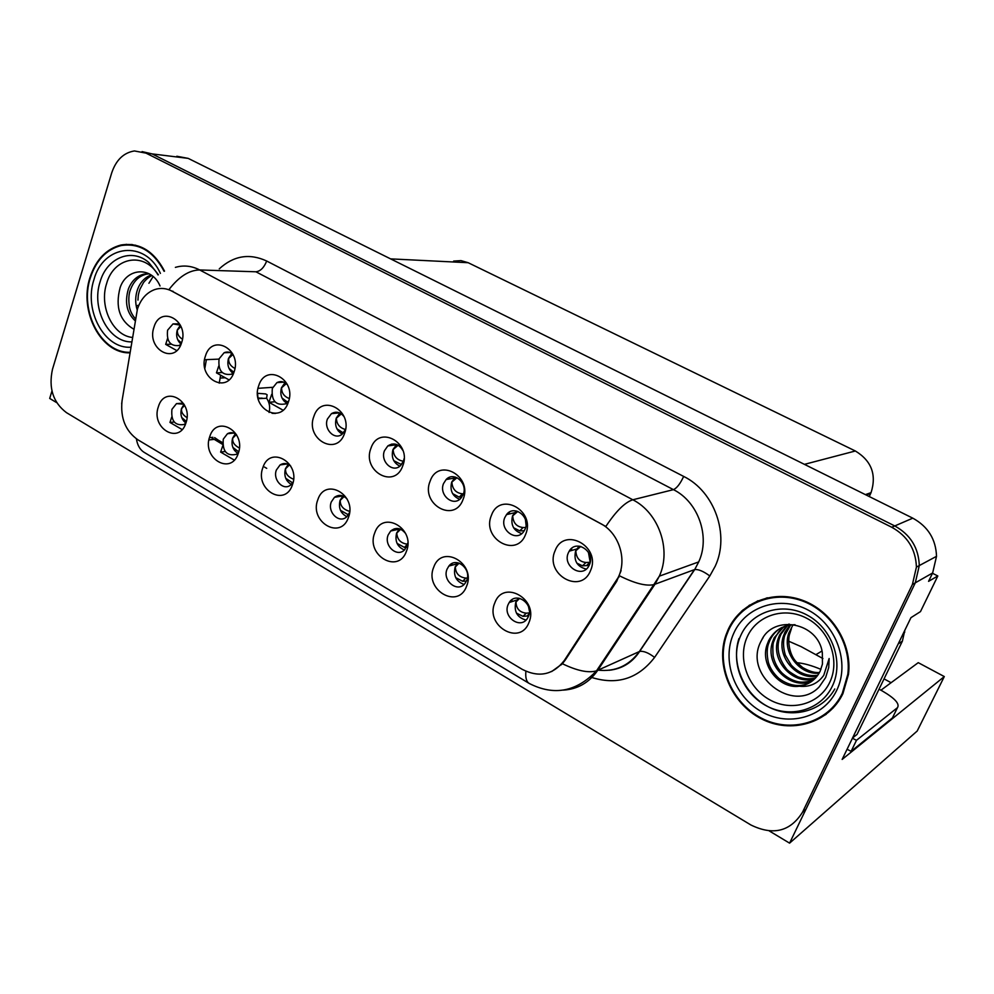 <?xml version="1.0" encoding="UTF-8"?>
<svg xmlns="http://www.w3.org/2000/svg" width="994" height="994" viewBox="0 0 994 994"><rect width="100%" height="100%" fill="white"/><g stroke="black" fill="none" stroke-linecap="round" stroke-linejoin="round"><path stroke-width="1.49" d="M180.336 325.125L173.006 323.907L167.601 330.182C166.408 341.215 170.185 346.334 178.945 345.539L181.07 344.21M181.082 344.16C177.069 340.544 175.789 335.823 177.243 330.02L180.361 325.162M153.933 327.262C146.155 349.08 174.944 365.419 181.616 342.694C189.543 320.515 160.282 304.512 153.933 327.262M290.72 466.049C287.204 463.092 283.663 462.719 280.072 464.943L276.382 470C272.505 479.667 283.24 491.16 290.571 485.097L293.155 482.127M291.317 484.463C285.7 480.984 283.737 475.728 285.44 468.696L288.26 464.36M262.851 467.677C254.352 489.508 285.054 507.71 292.398 484.886C301.058 462.67 269.834 444.815 262.851 467.677M236.435 434.552C233.453 432.365 230.459 432.092 227.452 433.732L223.277 439.162C222.308 451.338 226.669 456.395 236.386 454.333L238.597 452.307M237.715 453.289C232.72 449.723 231.018 444.666 232.608 438.118L235.329 433.806M209.722 436.739C201.596 458.333 231.279 475.94 238.274 453.363C246.549 431.384 216.369 414.125 209.722 436.739M447.076 569.127C441.883 580.794 457.973 593.455 465.13 583.229L466.671 580.496C471.852 568.953 456.122 556.292 448.866 566.058L447.076 569.127M464.049 584.435C456.122 581.527 453.165 575.688 455.165 566.903L457.961 562.815M433.719 567.201C423.941 589.728 458.048 609.956 466.546 586.323C476.511 563.374 441.796 543.519 433.719 567.201M402.943 450.58C398.842 443.821 393.798 442.268 387.809 445.933L384.467 450.717C380.006 461.266 392.605 473.281 400.371 465.764L403.427 461.253L404.123 458.545M399.886 466.174C393.363 462.819 391.064 457.265 392.965 449.524L396.668 444.492M370.961 448.207C361.605 470.994 394.618 489.744 402.732 465.913C412.262 442.715 378.664 424.351 370.961 448.207M504.79 517.588C499.261 529.827 516.408 542.513 523.751 531.504L525.18 528.92C530.672 516.843 513.997 504.157 506.518 514.619L504.79 517.588M521.726 533.604C513.488 530.759 510.431 524.807 512.569 515.774L516.221 510.941M491.434 515.352C481.158 538.636 516.644 558.79 525.602 534.399C536.089 510.667 499.945 490.899 491.434 515.352M184.039 404.235L176.485 403.626L171.925 409.329C170.893 420.872 174.932 425.929 184.064 424.488L185.866 423.146M185.89 423.071C181.48 419.468 180.013 414.635 181.504 408.546L184.076 404.309M158.344 406.807C150.566 428.178 179.28 445.213 185.953 422.885C193.855 401.141 164.681 384.454 158.344 406.807M344.023 416.61C340.283 412.05 336.096 411.069 331.449 413.653L327.424 419.021C323.398 428.911 334.319 440.479 341.986 434.341L345.738 429.197M342.247 434.142C336.457 430.651 334.456 425.308 336.258 418.101L339.873 413.057M313.868 416.399C304.934 438.926 336.817 457.029 344.533 433.483C353.628 410.547 321.199 392.816 313.868 416.399M232.931 354.336C230.161 351.951 227.228 351.416 224.135 352.721L219.09 358.809C217.922 370.439 222.01 375.583 231.378 374.241L233.988 372.203M232.969 373.185C228.421 369.582 226.918 364.649 228.483 358.412L231.813 353.442M205.447 355.976C197.309 378.018 227.067 394.929 234.075 371.93C242.362 349.503 212.107 332.953 205.447 355.976M287.452 384.753C284.197 381.485 280.693 380.777 276.928 382.615L272.331 388.393C271.225 400.719 275.673 405.863 285.688 403.837L288.782 400.793M286.657 403.166C281.513 399.588 279.786 394.456 281.464 387.747L284.955 382.727M258.726 385.672C250.202 407.95 280.991 425.444 288.347 402.172C297.032 379.497 265.721 362.375 258.726 385.672M405.651 533.579C400.955 527.777 395.96 526.919 390.667 531.02L388.182 534.921C383.485 545.83 397.463 558.156 404.856 549.508L407.813 542.972M404.372 549.993C397.289 546.824 394.705 541.171 396.618 533.033L399.489 528.796M374.75 532.859C365.419 555.149 398.333 574.656 406.422 551.31C415.927 528.609 382.442 509.45 374.75 532.859M347.043 498.926C342.942 494.863 338.743 494.329 334.444 497.348L331.313 501.895C327.051 512.146 339.277 524.062 346.695 516.818L349.59 512.482M346.831 516.694C340.52 513.326 338.271 507.872 340.085 500.305L342.955 495.994M317.832 499.709C308.923 521.763 340.706 540.599 348.409 517.514C357.48 495.062 325.15 476.561 317.832 499.709M568.319 552.9C562.157 566.182 582.223 578.993 588.87 565.897L589.479 564.654C595.605 551.546 576.073 538.711 569.189 551.198L568.319 552.9M586.224 569.09C576.98 566.667 573.451 560.541 575.675 550.738L579.154 546.116M555.062 550.813C544.277 574.358 581.092 595.269 590.523 570.581C601.532 546.576 564.008 526.062 555.062 550.813M443.548 483.556C438.59 494.888 453.252 507.275 460.943 498.143L463.204 494.478C468.137 483.295 453.873 470.92 446.107 479.555L443.548 483.556M459.663 499.311C452.332 496.168 449.673 490.415 451.698 482.065L455.426 477.095M430.116 481.183C420.3 504.207 454.519 523.639 463.042 499.535C473.032 476.064 438.205 457.016 430.116 481.183M508.12 604.576C502.38 617.1 520.906 630.01 527.603 618.032L528.448 616.367C534.163 603.967 516.048 591.045 509.201 602.538L508.12 604.576M525.988 620.057C517.128 617.522 513.736 611.509 515.836 602.004L518.47 598.127M494.85 602.811C484.587 625.574 519.949 646.535 528.895 622.629C539.344 599.444 503.324 578.843 494.85 602.811M727.397 631.985L726.452 634.905M137.42 309.109L122.063 400.719C120.249 418.002 125.505 431.023 137.843 439.77L522.347 669.409C539.083 677.883 553.074 674.914 564.294 660.501L618.131 577.589C627.45 559.361 618.852 532.883 600.687 523.602L172.136 291.217C166.408 288.198 160.606 287.651 154.741 289.565C146.528 292.634 140.763 299.144 137.42 309.109M769.281 830.947L789.584 843.148L915.3 582.819L919.288 565.574C918.63 547.88 910.454 534.673 894.762 525.95L152.02 153.884L142.055 151.597L152.02 153.884L894.762 525.95C910.454 534.673 918.63 547.88 919.288 565.574L915.3 582.819L805.898 809.377L802.506 812.247L912.405 584.472L916.418 567.114C915.747 549.309 907.522 536.027 891.742 527.255L146.031 153.138L134.426 150.951C123.616 152.703 116.037 160.034 111.688 172.944L52.483 369.283C48.42 388.045 53.08 402.495 66.449 412.634L750.88 824.97C773.071 835.805 790.28 831.568 802.506 812.247M51.949 391.002L49.7 398.445L56.695 402.645M220.631 375.185L219.227 383.175M880.92 690.221L918.245 662.663L944.3 676.566L842.142 759.428L910.951 617.659L920.481 611.608L937.814 575.986L928.57 581.353L932.645 572.966L936.522 556.329C935.901 539.257 927.998 526.534 912.79 518.16L188.201 158.381L176.82 156.244M932.496 573.277L937.814 575.986M944.3 676.566L917.201 731.025L789.584 843.148M453.649 261.074L461.005 260.627L468.174 262.714L855.362 450.99C871.539 460.856 876.758 474.747 871.055 492.651L869.253 496.553M822.001 651.02L815.85 654.686M891.096 682.704L884.051 678.877M743.239 609.695L740.008 613.596M341.799 511.587L341.166 511.711M283.029 410.174L268.952 402.272L271.685 394.332M285.353 400.917L283.986 401.029M274.878 401.787L268.952 402.272M272.766 387.3L258.005 388.331M228.968 379.857L216.456 372.849L218.705 366.09M233.267 371.93L231.515 372.029M222.134 372.539L216.456 372.849M339.252 430.862L338.295 430.974M212.902 437.298L209.423 437.683M182.101 429.545L169.962 422.438L171.726 417.045M185.592 420.996L183.778 421.158M174.223 422.04L169.962 422.438M234.249 460.073L220.618 452.084L222.78 445.685M235.926 450.22L234.497 450.394M225.178 451.524L220.618 452.084M275.487 413.429L272.083 413.318M287.974 480.4L286.931 480.562M218.991 359.12L204.565 359.729M176.721 350.559L165.687 344.371L167.551 338.544M171.167 344.21L165.687 344.371M164.532 271.113C153.809 250.848 139.272 242.151 120.945 245.021C106.147 248.947 95.822 259.794 89.969 277.537C78.712 311.234 100.966 353.802 129.879 352.845M727.931 630.072L725.906 635.178C715.332 665.359 731.199 703.33 761.093 718.674C790.814 734.38 828.834 723.408 842.924 693.626L848.491 674.33C852.367 643.317 831.245 610.154 801.636 599.978C772.077 589.541 739.834 603.234 727.931 630.072M817.602 718.973L826.151 714.363M129.543 244.859L131.245 244.437M123.405 245.133L126.387 244.3M745.438 608.8L749.588 605.073M735.461 618.802L741.81 610.95M175.391 267.374C183.604 264.976 191.718 265.845 199.695 269.958C189.171 270.12 178.932 276.643 168.98 289.565L605.843 526.472C616.056 511.102 625.052 502.206 632.818 499.783C658.662 512.718 671.596 549.533 659.407 576.023L654.922 584.298L597.692 670.391C589.156 682.617 577.713 689.202 563.362 690.122M738.964 638.533C730.851 663.085 743.549 693.526 767.455 706.361C791.236 719.445 821.939 711.928 834.786 688.966M621.126 570.544L616.69 581.378L565.201 660.115L562.393 663.731L551.633 671.571M757.987 600.736L749.811 605.731M132.525 244.599L129.469 244.872M519.613 598.326L515.998 602.041C516.246 608.688 519.676 612.403 526.298 613.174L522.981 616.355L527.006 616.031L529.143 613.994M526.298 613.174L529.305 612.938M522.981 616.355L516.42 613.099M511.599 601.743L512.121 599.618M528.684 615.708L527.006 616.031M589.715 564.058L587.379 565.561L582.496 565.822L576.818 563.126M586.435 565.648L589.939 562.318L585.988 562.48C579.564 561.858 576.185 557.957 575.837 550.775L580.782 546.402M571.19 550.614L571.811 548.241M588.423 552.254L590.2 562.306M451.413 565.375L452.133 563.499M459.141 563.126L455.339 566.94C455.662 573.526 459.153 577.241 465.838 578.098L462.657 581.266L466.422 581.08M465.838 578.098L467.366 578.011M462.657 581.266L455.687 577.626M393.438 530.411L394.258 528.82M400.669 529.23L396.78 533.057C397.178 539.58 400.744 543.296 407.465 544.227L404.434 547.408L406.422 547.359M404.434 547.408L397.066 543.383M337.513 496.801L338.308 495.521M349.018 513.774L348.496 514.693M348.186 514.693L340.457 510.307M344.098 496.54L340.246 500.342C340.147 505.884 343.29 509.562 349.677 511.363M509.562 512.009L508.953 513.264L509.823 513.848M524.236 530.784L519.763 530.871L513.587 527.752M525.652 527.491L523.092 527.528C516.607 526.82 513.152 522.919 512.73 515.811L517.849 511.388M508.655 514.122L508.953 513.264M449.549 477.319L448.505 479.12M461.738 497.174L459.253 497.149L452.605 493.62M463.44 493.832L462.434 493.819C455.898 493.024 452.369 489.123 451.872 482.102L457.004 477.692M391.574 444.094L390.518 445.56M401.489 464.62L393.761 460.669M403.44 461.253C396.991 460.135 393.562 456.234 393.139 449.561L398.184 445.213M335.487 412.224L334.543 413.342M343.464 433.024L336.941 428.836M345.552 429.545C339.6 427.855 336.568 424.053 336.419 418.151L341.302 413.889M225.228 377.757L220.134 378.055M820.945 669.372C811.787 665.52 803.823 663.296 797.064 662.712M788.689 641.205L801.189 646.672L822.908 658.537M879.031 689.19L882.337 690.992C894.886 698.322 899.93 703.876 897.458 707.666L856.468 740.344L851.1 751.377L847.087 749.24M852.442 738.219L856.468 740.344M897.458 707.666L892.426 717.916L851.1 751.377M900.452 639.291L852.964 737.15M898.862 643.516L902.378 641.155L904.863 630.196M853.299 737.374L857.064 734.404L902.378 641.155M741.636 611.546L741.984 610.788M132.388 337.451C112.794 335.624 98.965 306.425 106.631 283.514C113.763 256.986 144.528 251.308 158.034 274.953M160.034 285.974C151.66 265.97 126.785 267.871 120.162 287.477C115.043 306.86 119.566 320.751 133.743 329.163M129.965 352.286C101.326 353.342 79.209 311.147 90.367 277.761C96.157 260.204 106.358 249.482 120.995 245.58C139.11 242.735 153.486 251.32 164.109 271.325M132.488 245.17L135.557 245.183M137.184 309.892C135.047 302.897 135.209 295.976 137.657 289.117C140.353 282.147 144.826 277.438 151.088 274.965M137.967 300.101C138.303 293.951 138.352 294.559 139.955 289.155L143.521 282.52C146.342 279.103 149.15 276.792 151.958 275.587M135.122 320.739C126.76 312.849 124.511 302.263 128.388 288.968C131.506 281.091 136.638 276.146 143.782 274.158L149.038 273.735M135.433 318.838C132.202 315.098 130.189 311.085 129.394 306.773C128.325 299.219 128.773 293.292 130.723 289.005C133.879 281.016 138.998 276.083 146.093 274.22L149.125 273.785M148.926 283.265L153.126 276.531M829.754 682.344C819.478 704.311 790.976 712.077 769.331 699.577C747.525 687.401 737.324 658.289 747.252 636.831C756.844 615.211 784.713 606.278 807.053 618.442C829.543 630.271 840.365 660.55 829.754 682.344M819.292 686.779L825.629 677.535L828.723 667.546L829.145 658.537L823.74 675.324C817.776 683.648 809.638 687.289 799.338 686.233C808.855 684.804 815.801 679.784 820.174 671.174L822.448 664.042L822.336 652.834C818.447 622.194 773.257 614.056 761.479 640.434C741.772 674.752 793.473 714.748 819.292 686.779M728.503 630.395C740.294 603.818 772.239 590.274 801.499 600.637C830.798 610.726 851.684 643.578 847.807 674.267L842.316 693.278C828.375 722.737 790.777 733.622 761.367 718.103C731.783 702.944 716.053 665.396 726.477 635.514L728.503 630.395M758.223 601.382L767.293 597.779M819.516 672.466C815.018 673.037 809.427 671.397 802.73 667.583L796.753 662.364C789.323 655.294 787.596 641.13 789.484 634.507L791.41 628.68M819.106 673.211C800.033 675.237 781.868 652.723 788.727 633.24L793.063 624.741M817.279 675.957C797.449 680.828 775.954 657.034 783.434 636.048L785.011 632.06L789.87 625.052M817.751 675.311C807.7 676.566 798.853 673.149 791.236 665.085L785.347 655.108C783.173 647.628 782.974 641.043 784.763 635.34L790.652 624.94M815.179 678.405C794.802 686.295 770.002 661.395 778.066 638.918L779.644 634.893L786.813 625.686M815.726 677.821C810.073 679.424 804.084 679.088 797.784 676.802C791.112 673.137 787.186 670.304 786.03 668.303C778.6 658.376 776.389 648.336 779.408 638.198L780.998 634.184L787.559 625.499M812.844 680.542C792.193 691.687 763.976 665.843 772.586 641.826L774.189 637.775L783.868 626.642M813.452 680.033C807.029 682.207 801.524 682.692 796.939 681.499C791.522 680.033 786.502 677.163 781.905 672.876C777.507 668.179 774.587 662.576 773.146 656.065C772.574 647.753 772.847 642.758 773.966 641.093L775.568 637.042C779.11 631.19 778.302 631.563 784.589 626.382M799.338 686.233C779.507 689.14 759.776 665.384 767.02 644.795L768.635 640.708C774.276 630.271 783.073 624.94 795.038 624.717M810.918 681.959C801.412 687.786 789.621 686.444 778.824 678.368C773.494 673.41 770.015 668.067 768.362 662.364C766.796 654.922 766.821 648.809 768.424 644.05L770.039 639.962C772.872 634.296 776.786 630.159 781.781 627.549M787.41 625.201L788.888 624.108M788.155 624.99L789.248 624.108M785.223 625.947L787.198 624.741M833.407 707.74L825.679 713.841M762.1 639.304L763.119 637.676M283.489 464.459L284.185 463.502M292.671 482.91L285.763 478.338M289.353 464.981L285.601 468.721C285.154 473.355 287.8 476.871 293.565 479.257M231.242 433.322L231.776 432.676M238.734 451.835L232.869 447.412M236.373 434.502L232.77 438.155C232.149 442.069 234.348 445.349 239.368 448.008M258.03 397.973L263.161 398.42M257.943 397.488L257.533 393.301L265.597 393.922L267.125 394.767L266.603 398.246C269.511 402.545 270.343 407.291 269.076 412.473M258.192 398.669L266.591 398.246M186.363 421.468L181.716 417.505M184.598 405.291L181.666 408.584C180.958 411.864 182.722 414.883 186.984 417.642M265.597 393.922L267.125 394.767M281.178 381.597L280.432 382.379M287.688 402.197L282.048 398.072M289.266 398.569C284.073 396.482 281.526 392.891 281.625 387.797L286.284 383.647M233.901 372.29L228.98 368.327M234.944 368.451C230.484 366.152 228.384 362.822 228.657 358.449L232.994 354.448M181.504 343.017L177.653 339.563M182.449 339.19C178.696 336.804 177.019 333.773 177.417 330.058L180.933 326.442M188.201 158.381L146.031 153.138M912.79 518.16L891.742 527.255M932.645 572.966L912.405 584.472M855.362 450.99L804.419 464.36M468.174 262.714L390.592 258.875M870.682 493.471L866.221 495.037M615.833 581.676L616.69 581.378M172.136 291.217L172.944 291.217M219.264 268.852C233.627 255.682 249.432 253.06 266.69 261.012L683.661 476.424C680.256 483.743 676.852 488.141 673.447 489.644L255.905 271.784L199.695 269.958L632.818 499.783L673.447 489.644C698.198 501.808 710.499 536.636 698.757 561.784L694.719 569.562C698.459 569.164 703.491 571.302 709.815 575.961L654.599 657.407C637.924 679.014 616.578 685.574 590.573 677.1M683.661 476.424C714.562 491.434 729.956 534.896 715.233 566.182L709.815 575.961M138.104 305.307C136.029 306.053 135.855 307.146 137.594 308.587M525.888 671.261C525.304 677.809 526.447 681.884 529.33 683.499C553.993 696.086 576.396 691.874 596.512 670.851L639.328 651.567L694.446 569.637L653.791 584.658L659.345 576.16L698.707 561.908L694.719 569.562L639.614 651.455C643.478 650.772 648.473 652.747 654.599 657.407M528.883 683.238L144.639 452.643C140.191 450.071 137.433 445.474 136.402 438.851M562.393 663.731C577.092 670.813 588.46 673.186 596.512 670.851L653.791 584.658C645.988 586.298 634.57 583.354 619.535 575.824M122.163 400.085L121.666 403.862M598.177 670.167C615.298 671.944 629.016 665.744 639.328 651.567L639.614 651.455C632.296 662.625 622.07 668.912 608.962 670.291M266.69 261.012C264.031 267.659 260.44 271.25 255.905 271.784M560.765 664.986L561.523 664.663M211.15 437.497L222.631 444.417M208.914 439.957L214.021 439.398L218.245 440.131L222.619 442.678M529.355 610.776L528.559 606.762M585.988 562.48L582.496 565.822M590.461 559.162L589.517 554.49M452.692 565.027L451.748 564.343M523.826 530.808L524.745 529.877M523.092 527.528L519.763 530.871M525.428 519.626L526.074 525.093M462.434 493.819L459.253 497.149M403.03 462.198L400.843 464.608M131.668 341.899C108.719 342.47 91.1 308.587 100.108 281.824C106.793 257.844 131.68 247.481 148.715 262.441L158.381 274.717M130.798 347.217C104.494 349.167 83.595 310.439 93.921 279.724C103.152 244.474 145.186 239.492 160.407 273.387M832.338 686.133C820.882 710.561 789.211 719.097 765.206 705.181C741.039 691.625 729.758 659.345 740.729 635.551C751.327 611.558 782.228 601.569 807.091 615.062C832.102 628.196 844.154 661.917 832.338 686.133M733.746 633.277C745.612 606.328 780.302 594.996 808.308 610.154C836.501 624.903 850.119 662.948 836.762 690.209C823.827 717.705 788.155 727.198 761.23 711.518C734.106 696.235 721.47 660.028 733.746 633.277M180.486 345.502L178.945 345.539M237.988 454.134L236.386 454.333M185.406 424.363L184.064 424.488M233.192 374.142L231.378 374.241M287.775 403.651L285.688 403.837M936.522 556.329L916.418 567.114M871.055 492.651L865.389 494.627M618.131 577.589L618.914 577.315M516.905 599.991L509.201 602.538M454.258 478.089L446.107 479.555M576.532 549.048L569.189 551.198M342.657 495.894L334.444 497.348M399.091 529.168L390.667 531.02M283.762 382.156L276.928 382.615M229.999 352.51L224.135 352.721M339.439 412.858L331.449 413.653M181.914 403.204L176.485 403.626M514.271 512.817L506.518 514.619M396.295 444.778L387.809 445.933M456.942 563.871L448.866 566.058M233.689 433.061L227.452 433.732M287.241 463.937L280.072 464.943M178.025 323.845L173.006 323.907M726.738 634.768L725.906 635.178M214.642 437.608L218.245 440.131M264.479 467.043L266.715 468.348M206.367 359.654L204.863 368.314M527.976 615.907L528.883 615.075M587.379 565.561L589.989 563.163M904.801 632.047L903.583 632.855M146.093 274.22L143.782 274.158M847.807 674.267L848.565 673.758M789.969 632.569L788.727 633.24M784.763 635.34L783.434 636.048M779.408 638.198L778.066 638.918M773.966 641.093L772.586 641.826M768.424 644.05L767.02 644.795M262.043 398.097L258.129 398.408"/></g></svg>
